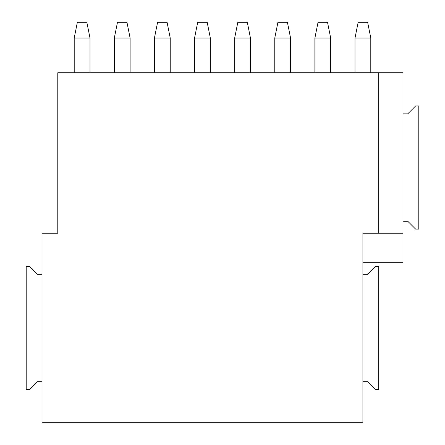 <?xml version="1.0" encoding="UTF-8"?>
<svg xmlns="http://www.w3.org/2000/svg" width="445" height="445" viewBox="0 0 445 445"><rect width="100%" height="100%" fill="white"/><g stroke="black" fill="none" stroke-linecap="round" stroke-linejoin="round"><path stroke-width="0.67" d="M403.009 233.241L403.009 72.785L57.783 72.785L57.783 233.241L41.991 233.241L41.991 422.75L362.897 422.75L362.897 233.241L403.009 233.241L403.009 262.3L362.897 262.3M378.689 72.785L378.689 233.241M41.991 381.688L37.252 381.688L29.359 389.586L26.199 389.586L26.199 266.405L29.359 266.405L37.252 274.298L41.991 274.298M362.897 381.688L367.631 381.688L375.53 389.586L378.689 389.586L378.689 266.405L375.53 266.405L367.631 274.298L362.897 274.298M403.009 221.237L407.748 221.237L415.641 229.131L418.801 229.131L418.801 105.949L415.641 105.949L407.748 113.848L403.009 113.848M114.321 72.785L114.321 38.042L117.48 22.25L126.953 22.25L130.112 38.042L130.112 72.785M114.321 38.042L130.112 38.042M74.209 38.042L90.001 38.042L86.842 22.25L77.369 22.25L74.209 38.042L74.209 72.785M90.001 38.042L90.001 72.785M194.548 72.785L194.548 38.042L197.708 22.25L207.181 22.25L210.34 38.042L210.34 72.785M194.548 38.042L210.34 38.042M154.432 38.042L170.229 38.042L167.07 22.25L157.591 22.25L154.432 38.042L154.432 72.785M170.229 38.042L170.229 72.785M274.771 72.785L274.771 38.042L277.93 22.25L287.409 22.25L290.568 38.042L290.568 72.785M274.771 38.042L290.568 38.042M234.66 38.042L250.452 38.042L247.292 22.25L237.819 22.25L234.66 38.042L234.66 72.785M250.452 38.042L250.452 72.785M354.999 72.785L354.999 38.042L358.158 22.25L367.631 22.25L370.791 38.042L370.791 72.785M354.999 38.042L370.791 38.042M314.888 38.042L330.68 38.042L327.52 22.25L318.047 22.25L314.888 38.042L314.888 72.785M330.68 38.042L330.68 72.785"/></g></svg>
